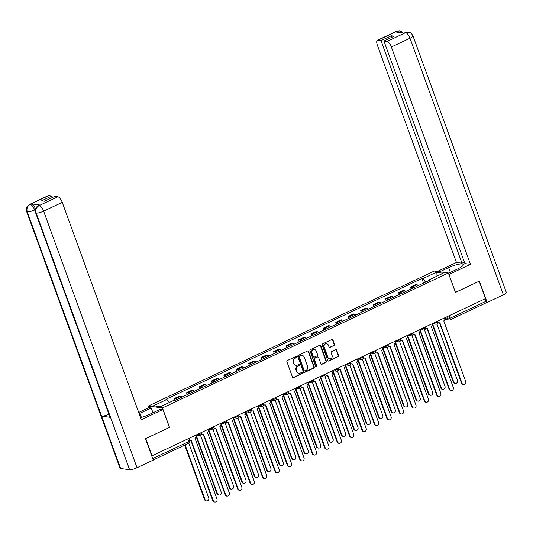 <?xml version="1.0" encoding="UTF-8"?>
<svg xmlns="http://www.w3.org/2000/svg" width="533" height="533" viewBox="0 0 533 533"><rect width="100%" height="100%" fill="white"/><g stroke="black" fill="none" stroke-linecap="round" stroke-linejoin="round"><path stroke-width="0.8" d="M296.448 356.923A0.653 0.586 97.6 0 0 295.682 356.584L287.367 360.508A0.933 0.839 97.6 0 0 286.894 361.734L292.51 377.151A0.933 0.839 97.6 0 0 293.603 377.637L301.918 373.713A0.653 0.586 97.6 0 0 301.785 372.467A0.653 0.586 97.6 0 0 301.478 372.514L300.405 373.027A2.991 2.692 97.6 0 1 296.901 371.461L296.435 370.182A2.991 2.692 97.6 0 1 297.94 366.258L299.02 365.745A0.653 0.586 97.6 0 0 298.886 364.499A0.653 0.586 97.6 0 0 298.58 364.545L297.507 365.058A2.991 2.692 97.6 0 1 294.003 363.499L293.536 362.213A2.991 2.692 97.6 0 1 295.042 358.289L296.115 357.783A0.653 0.586 97.6 0 0 296.448 356.923M296.108 365.278L295.695 365.225A2.991 2.692 97.6 0 1 293.59 363.439L293.123 362.154A2.991 2.692 97.6 0 1 294.629 358.236L295.708 357.723A0.653 0.586 97.6 0 0 295.775 356.544M292.963 377.65A0.933 0.839 97.6 0 0 293.19 377.584L301.505 373.66A0.653 0.586 97.6 0 0 301.571 372.48M299.013 373.247L298.6 373.193A2.991 2.692 97.6 0 1 296.488 371.408L296.022 370.122A2.991 2.692 97.6 0 1 297.527 366.198L298.607 365.691A0.653 0.586 97.6 0 0 298.673 364.512M334.058 345.544A0.933 0.839 97.6 0 0 334.524 344.318L332.952 339.994A0.933 0.839 97.6 0 0 331.859 339.508L322.625 343.865A0.933 0.839 97.6 0 0 322.152 345.091L327.762 360.515A0.933 0.839 97.6 0 0 328.861 361.001L338.095 356.637A0.933 0.839 97.6 0 0 338.562 355.411L336.663 350.188A0.933 0.839 97.6 0 0 335.57 349.701L331.613 351.567A0.933 0.839 97.6 0 0 331.146 352.793L332.086 355.384A2.498 2.252 97.6 0 1 329.661 358.849A2.498 2.252 97.6 0 1 327.902 357.357L324.204 347.21A2.498 2.252 97.6 0 1 326.629 343.738A2.498 2.252 97.6 0 1 328.395 345.231L329.008 346.923A0.933 0.839 97.6 0 0 330.1 347.409L333.645 345.491A0.933 0.839 97.6 0 0 334.111 344.265L332.539 339.934A0.933 0.839 97.6 0 0 332.086 339.434M145.709 438.599L169.534 427.393L162.445 407.932L448.353 272.976L455.435 292.437L479.2 281.224L485.516 298.593L151.738 455.928M145.769 438.606L152.092 455.975M308.614 351.48A0.933 0.839 97.6 0 0 307.521 350.994L298.28 355.351A0.933 0.839 97.6 0 0 297.814 356.577L303.424 372.001A0.933 0.839 97.6 0 0 304.523 372.487L313.757 368.13A0.933 0.839 97.6 0 0 314.223 366.904L308.614 351.48L308.201 351.427A0.933 0.839 97.6 0 0 307.741 350.927M310.453 349.608L319.687 345.251A0.933 0.839 97.6 0 1 320.779 345.737L326.396 361.161A0.933 0.839 97.6 0 1 325.923 362.387L321.972 364.252A0.933 0.839 97.6 0 1 320.879 363.759L318.601 357.51A0.933 0.839 97.6 0 0 317.508 357.023L314.883 358.256A0.933 0.839 97.6 0 0 314.417 359.482L316.782 365.998A0.653 0.586 97.6 0 1 316.149 366.904A0.653 0.586 97.6 0 1 315.689 366.511L309.979 350.834A0.933 0.839 97.6 0 1 310.453 349.608M148.9 407.658L148.307 406.033L434.215 271.077L448.353 272.976M485.183 298.753L486.089 301.245A1.905 0.72 64.7 0 1 486.083 302.857L449.965 319.9A1.905 0.72 -115.3 0 0 449.972 318.294L486.089 301.245M181.92 397.138A4.377 1.652 -115.3 0 0 180.614 396.319L175.35 398.797A4.377 1.652 64.7 0 1 176.656 399.623M175.35 398.797L174.098 398.631L174.777 400.496M180.614 396.319L179.361 396.146L174.098 398.631M187.216 394.64L186.537 392.761L187.789 392.928A4.377 1.652 64.7 0 1 189.095 393.754M194.358 391.269A4.377 1.652 -115.3 0 0 193.053 390.442L191.793 390.276L186.537 392.761M199.655 388.77L198.969 386.891L200.228 387.058A4.377 1.652 64.7 0 1 201.534 387.877M206.797 385.399A4.377 1.652 -115.3 0 0 205.491 384.573L204.232 384.406L198.969 386.891M212.094 382.894L211.408 381.022L212.667 381.188A4.377 1.652 64.7 0 1 213.973 382.008M219.236 379.523A4.377 1.652 -115.3 0 0 217.93 378.703L216.671 378.537L211.408 381.022M224.533 377.024L223.847 375.145L225.106 375.319A4.377 1.652 64.7 0 1 226.412 376.138M231.668 373.653A4.377 1.652 -115.3 0 0 230.369 372.834L229.11 372.667L223.847 375.145M236.965 371.155L236.286 369.276L237.545 369.442A4.377 1.652 64.7 0 1 238.844 370.268M244.107 367.783A4.377 1.652 -115.3 0 0 242.801 366.964L241.549 366.791L236.286 369.276M249.404 365.285L248.724 363.406L249.977 363.573A4.377 1.652 64.7 0 1 251.283 364.399M256.546 361.914A4.377 1.652 -115.3 0 0 255.24 361.088L253.981 360.921L248.724 363.406M261.843 359.415L261.157 357.536L262.416 357.703A4.377 1.652 64.7 0 1 263.722 358.529M268.985 356.044A4.377 1.652 -115.3 0 0 267.679 355.218L266.42 355.051L261.157 357.536M274.282 353.539L273.596 351.667L274.855 351.833A4.377 1.652 64.7 0 1 276.161 352.653M281.424 350.174A4.377 1.652 -115.3 0 0 280.118 349.348L278.859 349.182L273.596 351.667M286.721 347.669L286.034 345.79L287.294 345.964A4.377 1.652 64.7 0 1 288.6 346.783M293.856 344.298A4.377 1.652 -115.3 0 0 292.557 343.479L291.298 343.312L286.034 345.79M299.16 341.8L298.473 339.921L299.733 340.094A4.377 1.652 64.7 0 1 301.032 340.913M306.295 338.428A4.377 1.652 -115.3 0 0 304.989 337.609L303.737 337.436L298.473 339.921M311.592 335.93L310.912 334.051L312.165 334.218A4.377 1.652 64.7 0 1 313.471 335.044M318.734 332.559A4.377 1.652 -115.3 0 0 317.428 331.739L316.176 331.566L310.912 334.051M324.031 330.06L323.351 328.181L324.604 328.348A4.377 1.652 64.7 0 1 325.91 329.174M331.173 326.689A4.377 1.652 -115.3 0 0 329.867 325.863L328.608 325.696L323.351 328.181M336.47 324.191L335.783 322.312L337.043 322.478A4.377 1.652 64.7 0 1 338.348 323.298M343.612 320.819A4.377 1.652 -115.3 0 0 342.306 319.993L341.047 319.827L335.783 322.312M348.908 318.314L348.222 316.442L349.481 316.609A4.377 1.652 64.7 0 1 350.787 317.428M356.051 314.95A4.377 1.652 -115.3 0 0 354.745 314.124L353.486 313.957L348.222 316.442M361.347 312.445L360.661 310.566L361.92 310.739A4.377 1.652 64.7 0 1 363.226 311.558M368.483 309.073A4.377 1.652 -115.3 0 0 367.184 308.254L365.924 308.087L360.661 310.566M373.78 306.575L373.1 304.696L374.359 304.863A4.377 1.652 64.7 0 1 375.658 305.689M380.922 303.204A4.377 1.652 -115.3 0 0 379.616 302.384L378.363 302.211L373.1 304.696M386.218 300.705L385.539 298.826L386.791 298.993A4.377 1.652 64.7 0 1 388.097 299.819M393.361 297.334A4.377 1.652 -115.3 0 0 392.055 296.508L390.796 296.341L385.539 298.826M398.657 294.836L397.971 292.957L399.23 293.123A4.377 1.652 64.7 0 1 400.536 293.95M405.8 291.464A4.377 1.652 -115.3 0 0 404.494 290.638L403.234 290.472L397.971 292.957M411.096 288.959L410.41 287.087L411.669 287.254A4.377 1.652 64.7 0 1 412.975 288.073M418.238 285.595A4.377 1.652 -115.3 0 0 416.933 284.769L415.673 284.602L410.41 287.087M425.581 282.124L422.836 278.639L436.227 272.316L443.15 273.242L429.758 279.565L430.724 279.698L174.797 400.503L173.831 400.37L160.433 406.692L153.511 405.766L166.902 399.444L169.314 402.502M422.836 278.639L421.863 278.506L165.936 399.31L166.902 399.444M162.445 407.932L148.307 406.033M423.535 283.09L421.863 278.506M429.758 279.565L429.685 280.185M436.007 276.62L436.227 272.316M303.883 372.5A0.933 0.839 97.6 0 0 304.11 372.434L313.344 368.07A0.933 0.839 97.6 0 0 313.81 366.844L308.201 351.427M299.579 356.144A0.653 0.586 97.6 0 0 299.253 357.003L304.176 370.542A0.653 0.586 97.6 0 0 304.943 370.881L306.082 370.348A2.991 2.692 97.6 0 0 307.588 366.424L304.216 357.17A2.991 2.692 97.6 0 0 300.719 355.611L299.166 356.091A0.653 0.586 97.6 0 0 298.84 356.95L299.253 357.003M304.636 370.928L304.23 370.875A0.653 0.586 97.6 0 1 303.763 370.482L298.84 356.95M302.111 355.384L301.698 355.331A2.991 2.692 97.6 0 0 300.306 355.558L300.719 355.611M299.166 356.091L300.306 355.558M321.332 364.266A0.933 0.839 97.6 0 0 321.559 364.192L325.51 362.327A0.933 0.839 97.6 0 0 325.983 361.101L320.366 345.684A0.933 0.839 97.6 0 0 319.913 345.184M317.941 356.95L317.528 356.897A0.933 0.839 97.6 0 0 317.095 356.963L314.47 358.203A0.933 0.839 97.6 0 0 314.004 359.429L316.369 365.938L316.782 365.998M315.949 366.831A0.653 0.586 97.6 0 0 316.369 365.938M316.236 351.02A2.498 2.252 97.6 0 0 312.378 350.514A2.498 2.252 97.6 0 0 312.052 352.993L313.351 356.57A0.933 0.839 97.6 0 0 314.45 357.057L317.068 355.824A0.933 0.839 97.6 0 0 317.541 354.598L316.236 351.02M314.477 349.528L314.064 349.475A2.498 2.252 97.6 0 0 311.638 352.939L312.052 352.993M314.01 357.13L313.597 357.07A0.933 0.839 97.6 0 1 312.944 356.517L311.638 352.939M329.467 347.423A0.933 0.839 97.6 0 0 329.694 347.356L333.645 345.491M326.629 343.738L326.216 343.685A2.498 2.252 97.6 0 0 323.791 347.15L324.204 347.21M329.661 358.849L329.247 358.796A2.498 2.252 97.6 0 1 327.489 357.303L323.791 347.15M328.221 361.014A0.933 0.839 97.6 0 0 328.448 360.941L337.682 356.584A0.933 0.839 97.6 0 0 338.149 355.358L336.25 350.134A0.933 0.839 97.6 0 0 335.79 349.635M185.138 444.908L205.052 499.634A2.192 1.972 97.6 0 0 208.436 500.074A2.192 1.972 97.6 0 0 208.723 497.902L188.802 443.176M206.597 500.94L206.058 500.867A2.192 1.972 -82.4 0 1 204.519 499.561L184.698 445.115M189.428 439.938A1.905 1.712 97.6 0 0 191.1 440.131L213.3 500.74A2.192 1.972 97.6 0 0 216.678 501.18A2.192 1.972 97.6 0 0 216.964 499.008L195.005 438.293A1.905 1.712 97.6 0 0 195.964 435.794L195.804 435.348M214.839 502.046L214.306 501.973A2.192 1.972 -82.4 0 1 212.76 500.667L190.774 440.251M190.214 440.278L189.675 440.205A1.905 1.712 -82.4 0 1 189.515 440.171M196.211 435.294L217.491 493.765A2.192 1.972 97.6 0 0 220.875 494.204A2.192 1.972 97.6 0 0 221.162 492.032L200.608 435.561M219.036 495.07L218.497 494.997A2.192 1.972 -82.4 0 1 216.958 493.691L196.084 436.34M208.65 429.425L229.93 487.895A2.192 1.972 97.6 0 0 233.594 486.163L213.04 429.691M231.475 489.194L230.936 489.127A2.192 1.972 -82.4 0 1 229.397 487.822L208.523 430.471M141.398 417.392L139.912 413.315A10.713 2.352 -20 0 0 139.16 413.675M140.585 417.592A10.713 2.352 -20 0 0 149.187 414.554L160.506 409.211L162.878 409.531L141.352 419.691L62.248 202.36L43.633 211.148L137.028 467.754L153.251 460.099L145.469 438.712L169.387 427.419L162.878 409.531M139.912 413.315L151.232 407.972L148.86 407.652L138.713 412.442M152.978 412.769L151.232 407.972M48.803 195.578L30.181 204.366A5.71 2.159 64.7 0 0 29.655 204.432L48.27 195.644A5.71 2.159 64.7 0 1 48.803 195.578L51.874 195.984L52.421 197.503M137.028 467.754A5.856 1.286 160 0 1 129.592 469.726L110.531 417.359A5.856 1.286 160 0 1 109.951 417.053L35.618 212.814A5.856 1.286 160 0 0 36.191 213.12C35.325 209.815 36.284 207.317 39.069 205.625L57.87 196.79A5.71 2.159 64.7 0 1 62.248 202.36M108.925 414.221A5.856 1.286 160 0 1 101.583 416.16L120.645 468.527L129.592 469.726M120.645 468.527A5.856 1.286 160 0 1 120.045 468.221L26.65 211.608A5.856 1.286 160 0 0 27.25 211.921C26.39 208.61 27.336 206.111 30.101 204.425L31.367 203.866A5.71 2.159 64.7 0 1 35.578 209.003M35.411 209.596L34.665 209.949A5.856 1.286 160 0 1 27.25 211.921L101.583 416.16L110.531 417.359L36.191 213.12A5.856 1.286 160 0 0 43.633 211.148A5.71 2.159 -115.3 0 0 39.255 205.578M51.874 195.984L41.587 200.841L44.512 201.234L54.799 196.377L57.87 196.79M40.228 205.058L38.616 205.638L39.695 205.125A5.71 2.159 64.7 0 1 40.228 205.058L31.367 203.866M35.358 211.834L34.665 209.949C33.419 206.844 31.96 204.985 30.288 204.379M448.466 273.289L457.894 268.839A10.713 2.352 -20 0 0 463.324 264.555A10.713 2.352 -20 0 0 448.619 267.593L439.685 271.81M408.245 32.153L404.973 32.706L408.331 32.16C409.351 32.6 410.577 31.793 412.955 35.878L506.35 292.484A5.856 1.286 160 0 1 503.385 294.829L487.155 302.484L479.374 281.104L455.455 292.39L448.906 274.495M448.946 274.502L470.472 264.341L464.929 263.595L383.92 41.028L386.991 41.441L405.68 32.593M464.376 262.083L461.998 263.202L456.455 262.463L377.357 45.132A5.71 2.159 -115.3 0 1 377.391 40.295A5.71 2.159 -115.3 0 1 377.924 40.222L380.995 40.635L461.998 263.202M437.313 271.497L456.455 262.463M470.472 264.341L391.369 47.011A5.71 2.159 -115.3 0 0 386.991 41.441M487.155 302.484L486.309 302.371M383.92 41.028L394.207 36.171L391.275 35.778L380.995 40.635M398.111 32.3L396.639 31.447L395.566 31.96L404.427 33.146L405.5 32.64M391.275 35.778L391.828 37.297M402.995 32.953L401.655 31.787L399.417 30.967L396.539 31.434L377.924 40.222M201.667 433.875A1.905 1.712 97.6 0 0 203.539 434.262L225.739 494.871A2.192 1.972 97.6 0 0 229.403 493.138L207.444 432.423A1.905 1.712 97.6 0 0 208.403 429.924L208.243 429.471M227.278 496.17L226.745 496.103A2.192 1.972 -82.4 0 1 225.199 494.797L203.206 434.375M202.647 434.408L202.114 434.335A1.905 1.712 -82.4 0 1 201.634 434.188M214.106 428.006A1.905 1.712 97.6 0 0 215.978 428.392L238.171 488.994A2.192 1.972 97.6 0 0 241.556 489.441A2.192 1.972 97.6 0 0 241.842 487.269L219.882 426.547A1.905 1.712 97.6 0 0 220.842 424.048L220.675 423.602M239.717 490.3L239.177 490.227A2.192 1.972 -82.4 0 1 237.638 488.928L215.645 428.505M215.085 428.532L214.552 428.465A1.905 1.712 -82.4 0 1 214.073 428.319M221.088 423.555L242.368 482.019A2.192 1.972 97.6 0 0 246.033 480.293L225.479 423.815M243.907 483.324L243.374 483.251A2.192 1.972 -82.4 0 1 241.829 481.952L220.955 424.601M233.527 417.685L254.807 476.149A2.192 1.972 97.6 0 0 258.185 476.595A2.192 1.972 97.6 0 0 258.472 474.417L237.918 417.945M256.346 477.455L255.813 477.381A2.192 1.972 -82.4 0 1 254.268 476.076L233.394 418.725M245.96 411.816L267.24 470.279A2.192 1.972 97.6 0 0 270.624 470.726A2.192 1.972 97.6 0 0 270.911 468.547L250.357 412.076M268.785 471.585L268.252 471.512A2.192 1.972 -82.4 0 1 266.707 470.206L245.833 412.855M226.538 422.129A1.905 1.712 97.6 0 0 228.41 422.522L250.61 483.125A2.192 1.972 97.6 0 0 253.994 483.571A2.192 1.972 97.6 0 0 254.281 481.392L232.321 420.677A1.905 1.712 97.6 0 0 233.281 418.178L233.114 417.732M252.156 484.43L251.616 484.357A2.192 1.972 -82.4 0 1 250.077 483.051L228.084 422.636M227.524 422.662L226.991 422.589A1.905 1.712 -82.4 0 1 226.512 422.449M238.977 416.26A1.905 1.712 97.6 0 0 240.849 416.653L263.049 477.255A2.192 1.972 97.6 0 0 266.427 477.701A2.192 1.972 97.6 0 0 266.713 475.523L244.76 414.807A1.905 1.712 97.6 0 0 245.713 412.309L245.553 411.862M264.595 478.561L264.055 478.487A2.192 1.972 -82.4 0 1 262.516 477.182L240.523 416.766M239.963 416.793L239.424 416.719A1.905 1.712 -82.4 0 1 238.951 416.573M251.416 410.39A1.905 1.712 97.6 0 0 253.288 410.783L275.488 471.385A2.192 1.972 97.6 0 0 278.866 471.825A2.192 1.972 97.6 0 0 279.152 469.653L257.192 408.938A1.905 1.712 97.6 0 0 258.152 406.439L257.992 405.993M277.027 472.691L276.494 472.618A2.192 1.972 -82.4 0 1 274.948 471.312L252.962 410.896M252.402 410.923L251.862 410.85A1.905 1.712 -82.4 0 1 251.389 410.703M258.398 405.946L279.678 464.41A2.192 1.972 97.6 0 0 283.063 464.849A2.192 1.972 97.6 0 0 283.349 462.677L262.796 406.206M281.224 465.715L280.684 465.642A2.192 1.972 -82.4 0 1 279.145 464.336L258.272 406.985M263.855 404.52A1.905 1.712 97.6 0 0 265.727 404.907L287.927 465.516A2.192 1.972 97.6 0 0 291.304 465.955A2.192 1.972 97.6 0 0 291.591 463.783L269.631 403.068A1.905 1.712 97.6 0 0 270.591 400.569L270.431 400.123M289.466 466.821L288.933 466.748A2.192 1.972 -82.4 0 1 287.387 465.442L265.401 405.027M264.834 405.053L264.301 404.98A1.905 1.712 -82.4 0 1 263.822 404.833M270.837 400.07L292.117 458.54A2.192 1.972 97.6 0 0 295.502 458.98A2.192 1.972 97.6 0 0 295.788 456.808L275.228 400.336M293.663 459.846L293.123 459.772A2.192 1.972 -82.4 0 1 291.584 458.467L270.711 401.116M276.294 398.651A1.905 1.712 97.6 0 0 278.166 399.037L300.359 459.646A2.192 1.972 97.6 0 0 304.03 457.914L282.07 397.192A1.905 1.712 97.6 0 0 283.03 394.693L282.87 394.247M301.905 460.945L301.372 460.878A2.192 1.972 -82.4 0 1 299.826 459.573L277.833 399.15M277.273 399.177L276.74 399.11A1.905 1.712 -82.4 0 1 276.261 398.964M283.276 394.2L304.556 452.664A2.192 1.972 97.6 0 0 308.221 450.938L287.667 394.46M306.095 453.969L305.562 453.903A2.192 1.972 -82.4 0 1 304.017 452.597L283.143 395.246M288.726 392.781A1.905 1.712 97.6 0 0 290.598 393.167L312.798 453.77A2.192 1.972 97.6 0 0 316.182 454.216A2.192 1.972 97.6 0 0 316.469 452.044L294.509 391.322A1.905 1.712 97.6 0 0 295.469 388.824L295.302 388.377M314.343 455.075L313.804 455.002A2.192 1.972 -82.4 0 1 312.265 453.703L290.272 393.281M289.712 393.307L289.179 393.241A1.905 1.712 -82.4 0 1 288.699 393.094M295.715 388.33L316.995 446.794A2.192 1.972 97.6 0 0 320.373 447.24A2.192 1.972 97.6 0 0 320.659 445.062L300.106 388.59M318.534 448.1L318.001 448.026A2.192 1.972 -82.4 0 1 316.455 446.727L295.582 389.376M301.165 386.905A1.905 1.712 97.6 0 0 303.037 387.298L325.237 447.9A2.192 1.972 97.6 0 0 328.621 448.346A2.192 1.972 97.6 0 0 328.908 446.168L306.948 385.452A1.905 1.712 97.6 0 0 307.907 382.954L307.741 382.507M326.782 449.206L326.243 449.132A2.192 1.972 -82.4 0 1 324.704 447.827L302.711 387.411M302.151 387.438L301.611 387.364A1.905 1.712 -82.4 0 1 301.138 387.225M308.154 382.461L329.434 440.924A2.192 1.972 97.6 0 0 332.812 441.371A2.192 1.972 97.6 0 0 333.098 439.192L312.545 382.721M330.973 442.23L330.44 442.157A2.192 1.972 -82.4 0 1 328.894 440.851L308.021 383.5M320.586 376.591L341.866 435.055A2.192 1.972 97.6 0 0 345.251 435.494A2.192 1.972 97.6 0 0 345.537 433.322L324.983 376.851M343.412 436.36L342.872 436.287A2.192 1.972 -82.4 0 1 341.333 434.981L320.46 377.63M333.025 370.715L354.305 429.185A2.192 1.972 97.6 0 0 357.69 429.625A2.192 1.972 97.6 0 0 357.976 427.453L337.422 370.981M355.851 430.491L355.311 430.417A2.192 1.972 -82.4 0 1 353.772 429.112L332.898 371.761M345.464 364.845L366.744 423.315A2.192 1.972 97.6 0 0 370.408 421.583L349.855 365.112M368.29 424.614L367.75 424.548A2.192 1.972 -82.4 0 1 366.211 423.242L345.337 365.891M357.903 358.975L379.183 417.439A2.192 1.972 97.6 0 0 382.847 415.713L362.293 359.235M380.722 418.745L380.189 418.671A2.192 1.972 -82.4 0 1 378.643 417.372L357.77 360.022M370.342 353.106L391.622 411.569A2.192 1.972 97.6 0 0 395 412.016A2.192 1.972 97.6 0 0 395.286 409.837L374.732 353.366M393.161 412.875L392.628 412.802A2.192 1.972 -82.4 0 1 391.082 411.496L370.208 354.145M313.604 381.035A1.905 1.712 97.6 0 0 315.476 381.428L337.675 442.03A2.192 1.972 97.6 0 0 341.053 442.477A2.192 1.972 97.6 0 0 341.34 440.298L319.38 379.583A1.905 1.712 97.6 0 0 320.34 377.084L320.18 376.638M339.215 443.336L338.682 443.263A2.192 1.972 -82.4 0 1 337.136 441.957L315.15 381.541M314.59 381.568L314.05 381.495A1.905 1.712 -82.4 0 1 313.577 381.348M326.043 375.165A1.905 1.712 97.6 0 0 327.915 375.552L350.114 436.161A2.192 1.972 97.6 0 0 353.492 436.6A2.192 1.972 97.6 0 0 353.779 434.428L331.819 373.713A1.905 1.712 97.6 0 0 332.779 371.215L332.619 370.768M351.653 437.466L351.12 437.393A2.192 1.972 -82.4 0 1 349.575 436.087L327.588 375.672M327.029 375.698L326.489 375.625A1.905 1.712 -82.4 0 1 326.009 375.479M338.482 369.296A1.905 1.712 97.6 0 0 340.354 369.682L362.553 430.291A2.192 1.972 97.6 0 0 366.218 428.559L344.258 367.843A1.905 1.712 97.6 0 0 345.217 365.345L345.058 364.892M364.092 431.59L363.559 431.523A2.192 1.972 -82.4 0 1 362.014 430.218L340.021 369.795M339.461 369.829L338.928 369.755A1.905 1.712 -82.4 0 1 338.448 369.609M350.921 363.426A1.905 1.712 97.6 0 0 352.793 363.812L374.985 424.415A2.192 1.972 97.6 0 0 378.37 424.861A2.192 1.972 97.6 0 0 378.657 422.689L356.697 361.967A1.905 1.712 97.6 0 0 357.656 359.469L357.49 359.022M376.531 425.72L375.992 425.654A2.192 1.972 -82.4 0 1 374.452 424.348L352.46 363.926M351.9 363.952L351.367 363.886A1.905 1.712 -82.4 0 1 350.887 363.739M363.353 357.556A1.905 1.712 97.6 0 0 365.225 357.943L387.424 418.545A2.192 1.972 97.6 0 0 390.809 418.991A2.192 1.972 97.6 0 0 391.095 416.813L369.136 356.097A1.905 1.712 97.6 0 0 370.095 353.599L369.929 353.152M388.97 419.851L388.43 419.777A2.192 1.972 -82.4 0 1 386.891 418.472L364.898 358.056M364.339 358.083L363.806 358.009A1.905 1.712 -82.4 0 1 363.326 357.87M375.792 351.68A1.905 1.712 97.6 0 0 377.664 352.073L399.863 412.675A2.192 1.972 97.6 0 0 403.241 413.122A2.192 1.972 97.6 0 0 403.528 410.943L381.575 350.228A1.905 1.712 97.6 0 0 382.527 347.729L382.368 347.283M401.409 413.981L400.869 413.908A2.192 1.972 -82.4 0 1 399.33 412.602L377.337 352.186M376.778 352.213L376.238 352.14A1.905 1.712 -82.4 0 1 375.765 351.993M382.774 347.236L404.054 405.7A2.192 1.972 97.6 0 0 407.439 406.146A2.192 1.972 97.6 0 0 407.725 403.967L387.171 347.496M405.6 407.005L405.067 406.932A2.192 1.972 -82.4 0 1 403.521 405.626L382.647 348.276M388.231 345.81A1.905 1.712 97.6 0 0 390.103 346.203L412.302 406.806A2.192 1.972 97.6 0 0 415.68 407.245A2.192 1.972 97.6 0 0 415.967 405.073L394.007 344.358A1.905 1.712 97.6 0 0 394.966 341.86L394.806 341.413M413.841 408.111L413.308 408.038A2.192 1.972 -82.4 0 1 411.762 406.732L389.776 346.317M389.217 346.343L388.677 346.27A1.905 1.712 -82.4 0 1 388.204 346.124M395.213 341.367L416.493 399.83A2.192 1.972 97.6 0 0 419.877 400.27A2.192 1.972 97.6 0 0 420.164 398.098L399.61 341.626M418.039 401.136L417.499 401.063A2.192 1.972 -82.4 0 1 415.96 399.757L395.086 342.406M400.669 339.941A1.905 1.712 97.6 0 0 402.542 340.327L424.741 400.936A2.192 1.972 97.6 0 0 428.119 401.376A2.192 1.972 97.6 0 0 428.405 399.204L406.446 338.488A1.905 1.712 97.6 0 0 407.405 335.99L407.245 335.543M426.28 402.242L425.747 402.168A2.192 1.972 -82.4 0 1 424.201 400.863L402.215 340.447M401.649 340.474L401.116 340.4A1.905 1.712 -82.4 0 1 400.636 340.254M407.652 335.49L428.932 393.96A2.192 1.972 97.6 0 0 432.316 394.4A2.192 1.972 97.6 0 0 432.603 392.228L412.042 335.757M430.477 395.266L429.938 395.193A2.192 1.972 -82.4 0 1 428.399 393.887L407.525 336.536M413.108 334.071A1.905 1.712 97.6 0 0 414.98 334.457L437.173 395.066A2.192 1.972 97.6 0 0 440.844 393.334L418.885 332.612A1.905 1.712 97.6 0 0 419.844 330.114L419.684 329.667M438.719 396.365L438.186 396.299A2.192 1.972 -82.4 0 1 436.64 394.993L414.647 334.571M414.088 334.604L413.555 334.531A1.905 1.712 -82.4 0 1 413.075 334.384M420.091 329.621L441.371 388.091A2.192 1.972 97.6 0 0 445.035 386.358L424.481 329.887M442.91 389.39L442.377 389.323A2.192 1.972 -82.4 0 1 440.831 388.017L419.957 330.667M425.541 328.201A1.905 1.712 97.6 0 0 427.413 328.588L449.612 389.19A2.192 1.972 97.6 0 0 452.997 389.636A2.192 1.972 97.6 0 0 453.283 387.464L431.324 326.742A1.905 1.712 97.6 0 0 432.283 324.244L432.116 323.798M451.158 390.496L450.618 390.423A2.192 1.972 -82.4 0 1 449.079 389.123L427.086 328.701M426.527 328.728L425.994 328.661A1.905 1.712 -82.4 0 1 425.514 328.515M432.53 323.751L453.81 382.214A2.192 1.972 97.6 0 0 457.474 380.489L436.92 324.011M455.349 383.52L454.816 383.447A2.192 1.972 -82.4 0 1 453.27 382.148L432.396 324.797M437.979 322.325A1.905 1.712 97.6 0 0 439.852 322.718L462.051 383.32A2.192 1.972 97.6 0 0 465.436 383.767A2.192 1.972 97.6 0 0 465.722 381.588L443.762 320.873A1.905 1.712 97.6 0 0 444.722 318.374L444.555 317.928M463.597 384.626L463.057 384.553A2.192 1.972 -82.4 0 1 461.518 383.247L439.525 322.831M438.965 322.858L438.426 322.785A1.905 1.712 -82.4 0 1 437.953 322.645M444.775 318.561L447.553 318.934A1.905 0.42 -20 0 0 449.972 318.294L449.066 315.796M446.801 316.869L447.553 318.934A1.905 1.712 -82.4 0 0 448.899 320.066A1.905 1.905 0 0 0 449.965 319.9A1.905 0.72 -115.3 0 1 449.785 319.927A1.905 1.712 -82.4 0 1 448.899 320.066L444.795 319.52M404.494 290.638L399.23 293.123M392.055 296.508L386.791 298.993M379.616 302.384L374.359 304.863M367.184 308.254L361.92 310.739M354.745 314.124L349.481 316.609M342.306 319.993L337.043 322.478M329.867 325.863L324.604 328.348M317.428 331.739L312.165 334.218M304.989 337.609L299.733 340.094M292.557 343.479L287.294 345.964M280.118 349.348L274.855 351.833M267.679 355.218L262.416 357.703M255.24 361.088L249.977 363.573M242.801 366.964L237.545 369.442M230.369 372.834L225.106 375.319M217.93 378.703L212.667 381.188M205.491 384.573L200.228 387.058M193.053 390.442L187.789 392.928M416.933 284.769L411.669 287.254M433.862 322.978L434.482 323.058A1.905 0.42 -20 0 0 436.574 322.565A1.905 0.42 -20 0 0 437.866 321.652L437.693 321.166M434.368 322.738L434.482 323.058A1.905 1.712 -82.4 0 0 435.827 324.191A1.905 1.905 0 0 0 437.866 321.652M421.423 328.848L422.043 328.928A1.905 0.42 -20 0 0 424.135 328.435A1.905 0.42 -20 0 0 425.427 327.529L425.254 327.042M421.929 328.608L422.043 328.928A1.905 1.712 -82.4 0 0 423.389 330.067A1.905 1.905 0 0 0 425.427 327.529M408.991 334.717L409.611 334.797A1.905 0.42 -20 0 0 411.696 334.304A1.905 0.42 -20 0 0 412.988 333.398L412.815 332.912M409.491 334.477L409.611 334.797A1.905 1.712 -82.4 0 0 410.95 335.937A1.905 1.905 0 0 0 412.988 333.398M396.552 340.587L397.172 340.674A1.905 0.42 -20 0 0 399.257 340.174A1.905 0.42 -20 0 0 400.556 339.268L400.376 338.781M397.052 340.347L397.172 340.674A1.905 1.712 -82.4 0 0 398.511 341.806A1.905 1.905 0 0 0 400.556 339.268M384.113 346.457L384.733 346.543A1.905 0.42 -20 0 0 386.818 346.044A1.905 0.42 -20 0 0 388.117 345.137L387.937 344.651M384.613 346.223L384.733 346.543A1.905 1.712 -82.4 0 0 386.072 347.676A1.905 1.905 0 0 0 388.117 345.137M371.674 352.326L372.294 352.413A1.905 0.42 -20 0 0 374.379 351.92A1.905 0.42 -20 0 0 375.678 351.007L375.499 350.521M372.181 352.093L372.294 352.413A1.905 1.712 -82.4 0 0 373.633 353.546A1.905 1.905 0 0 0 375.678 351.007M359.235 358.203L359.855 358.283A1.905 0.42 -20 0 0 361.947 357.79A1.905 0.42 -20 0 0 363.24 356.877L363.066 356.397M359.742 357.963L359.855 358.283A1.905 1.712 -82.4 0 0 361.201 359.415A1.905 1.905 0 0 0 363.24 356.877M346.796 364.072L347.416 364.152A1.905 0.42 -20 0 0 349.508 363.659A1.905 0.42 -20 0 0 350.801 362.753L350.627 362.267M347.303 363.832L347.416 364.152A1.905 1.712 -82.4 0 0 348.762 365.292A1.905 1.905 0 0 0 350.801 362.753M334.364 369.942L334.984 370.022A1.905 0.42 -20 0 0 337.069 369.529A1.905 0.42 -20 0 0 338.368 368.623L338.189 368.136M334.864 369.702L334.984 370.022A1.905 1.712 -82.4 0 0 336.323 371.161A1.905 1.905 0 0 0 338.368 368.623M321.925 375.812L322.545 375.898A1.905 0.42 -20 0 0 324.63 375.399A1.905 0.42 -20 0 0 325.93 374.492L325.75 374.006M322.425 375.578L322.545 375.898A1.905 1.712 -82.4 0 0 323.884 377.031A1.905 1.905 0 0 0 325.93 374.492M309.486 381.681L310.106 381.768A1.905 0.42 -20 0 0 312.191 381.268A1.905 0.42 -20 0 0 313.491 380.362L313.311 379.876M309.986 381.448L310.106 381.768A1.905 1.712 -82.4 0 0 311.445 382.901A1.905 1.905 0 0 0 313.491 380.362M297.048 387.558L297.667 387.638A1.905 0.42 -20 0 0 299.759 387.145A1.905 0.42 -20 0 0 301.052 386.232L300.879 385.745M297.554 387.318L297.667 387.638A1.905 1.712 -82.4 0 0 299.013 388.77A1.905 1.905 0 0 0 301.052 386.232M284.609 393.427L285.228 393.507A1.905 0.42 -20 0 0 287.32 393.014A1.905 0.42 -20 0 0 288.613 392.101L288.44 391.622M285.115 393.187L285.228 393.507A1.905 1.712 -82.4 0 0 286.574 394.647A1.905 1.905 0 0 0 288.613 392.101M272.176 399.297L272.796 399.377A1.905 0.42 -20 0 0 274.881 398.884A1.905 0.42 -20 0 0 276.174 397.978L276.001 397.491M272.676 399.057L272.796 399.377A1.905 1.712 -82.4 0 0 274.135 400.516A1.905 1.905 0 0 0 276.174 397.978M259.738 405.167L260.357 405.253A1.905 0.42 -20 0 0 262.443 404.754A1.905 0.42 -20 0 0 263.742 403.847L263.562 403.361M260.237 404.927L260.357 405.253A1.905 1.712 -82.4 0 0 261.696 406.386A1.905 1.905 0 0 0 263.742 403.847M247.299 411.036L247.918 411.123A1.905 0.42 -20 0 0 250.004 410.623A1.905 0.42 -20 0 0 251.303 409.717L251.123 409.231M247.798 410.803L247.918 411.123A1.905 1.712 -82.4 0 0 249.257 412.256A1.905 1.905 0 0 0 251.303 409.717M234.86 416.906L235.479 416.993A1.905 0.42 -20 0 0 237.565 416.5A1.905 0.42 -20 0 0 238.864 415.587L238.684 415.1M235.366 416.673L235.479 416.993A1.905 1.712 -82.4 0 0 236.819 418.125A1.905 1.905 0 0 0 238.864 415.587M222.421 422.782L223.041 422.862A1.905 0.42 -20 0 0 225.133 422.369A1.905 0.42 -20 0 0 226.425 421.456L226.252 420.977M222.927 422.542L223.041 422.862A1.905 1.712 -82.4 0 0 224.386 423.995A1.905 1.905 0 0 0 226.425 421.456M209.982 428.652L210.602 428.732A1.905 0.42 -20 0 0 212.694 428.239A1.905 0.42 -20 0 0 213.986 427.333L213.813 426.846M210.488 428.412L210.602 428.732A1.905 1.712 -82.4 0 0 211.947 429.871A1.905 1.905 0 0 0 213.986 427.333M197.55 434.522L198.169 434.602A1.905 0.42 -20 0 0 200.255 434.109A1.905 0.42 -20 0 0 201.554 433.202L201.374 432.716M198.049 434.282L198.169 434.602A1.905 1.712 -82.4 0 0 199.509 435.741A1.905 1.905 0 0 0 201.554 433.202M200.395 435.601A1.905 1.712 -82.4 0 1 199.509 435.741L195.971 435.268M212.834 429.725A1.905 1.712 -82.4 0 1 211.947 429.871L208.41 429.391M225.272 423.855A1.905 1.712 -82.4 0 1 224.386 423.995L220.849 423.522M237.711 417.985A1.905 1.712 -82.4 0 1 236.819 418.125L233.287 417.652M250.15 412.116A1.905 1.712 -82.4 0 1 249.257 412.256L245.72 411.782M262.582 406.246A1.905 1.712 -82.4 0 1 261.696 406.386L258.159 405.913M275.021 400.37A1.905 1.712 -82.4 0 1 274.135 400.516L270.597 400.043M287.46 394.5A1.905 1.712 -82.4 0 1 286.574 394.647L283.036 394.167M299.899 388.63A1.905 1.712 -82.4 0 1 299.013 388.77L295.475 388.297M312.338 382.761A1.905 1.712 -82.4 0 1 311.445 382.901L307.914 382.428M324.777 376.891A1.905 1.712 -82.4 0 1 323.884 377.031L320.346 376.558M337.209 371.021A1.905 1.712 -82.4 0 1 336.323 371.161L332.785 370.688M349.648 365.145A1.905 1.712 -82.4 0 1 348.762 365.292L345.224 364.812M362.087 359.275A1.905 1.712 -82.4 0 1 361.201 359.415L357.663 358.942M374.526 353.406A1.905 1.712 -82.4 0 1 373.633 353.546L370.102 353.073M386.965 347.536A1.905 1.712 -82.4 0 1 386.072 347.676L382.534 347.203M399.397 341.666A1.905 1.712 -82.4 0 1 398.511 341.806L394.973 341.333M411.836 335.79A1.905 1.712 -82.4 0 1 410.95 335.937L407.412 335.464M424.275 329.92A1.905 1.712 -82.4 0 1 423.389 330.067L419.851 329.587M436.714 324.051A1.905 1.712 -82.4 0 1 435.827 324.191L432.29 323.718M152.711 458.607L188.782 441.577A1.905 0.42 -20 0 0 189.748 440.818L188.935 438.586M187.876 439.085L188.782 441.577A1.905 0.72 -115.3 0 1 188.769 443.19A1.905 1.905 0 0 0 189.748 440.818M188.595 443.216A1.905 0.72 -115.3 0 0 188.769 443.19L153.211 459.979M294.629 358.236L295.042 358.289M293.123 362.154L293.536 362.213M293.59 363.439L294.003 363.499M298.607 365.691L299.02 365.745M297.527 366.198L297.94 366.258M296.022 370.122L296.435 370.182M296.488 371.408L296.901 371.461M301.505 373.66L301.918 373.713M293.19 377.584L293.603 377.637M295.708 357.723L296.115 357.783M313.81 366.844L314.223 366.904M313.344 368.07L313.757 368.13M304.11 372.434L304.523 372.487M303.763 370.482L304.176 370.542M320.366 345.684L320.779 345.737M325.983 361.101L326.396 361.161M325.51 362.327L325.923 362.387M321.559 364.192L321.972 364.252M317.095 356.963L317.508 357.023M314.47 358.203L314.883 358.256M314.004 359.429L314.417 359.482M312.944 356.517L313.351 356.57M329.694 347.356L330.1 347.409M327.489 357.303L327.902 357.357M336.25 350.134L336.663 350.188M338.149 355.358L338.562 355.411M337.682 356.584L338.095 356.637M328.448 360.941L328.861 361.001M332.539 339.934L332.952 339.994M334.111 344.265L334.524 344.318M204.519 499.561L205.052 499.634M213.3 500.74L212.76 500.667M216.958 493.691L217.491 493.765M229.397 487.822L229.93 487.895M503.385 294.829L409.984 38.223L391.369 47.011M450.365 272.39L448.619 267.593M412.955 35.878A5.856 1.286 160 0 1 409.984 38.223A5.71 2.159 -115.3 0 0 405.606 32.653M377.391 40.295L396.006 31.507A5.71 2.159 64.7 0 1 396.539 31.434M225.739 494.871L225.199 494.797M238.171 488.994L237.638 488.928M241.829 481.952L242.368 482.019M254.268 476.076L254.807 476.149M266.707 470.206L267.24 470.279M250.61 483.125L250.077 483.051M263.049 477.255L262.516 477.182M275.488 471.385L274.948 471.312M279.145 464.336L279.678 464.41M287.927 465.516L287.387 465.442M291.584 458.467L292.117 458.54M300.359 459.646L299.826 459.573M304.017 452.597L304.556 452.664M312.798 453.77L312.265 453.703M316.455 446.727L316.995 446.794M325.237 447.9L324.704 447.827M328.894 440.851L329.434 440.924M341.333 434.981L341.866 435.055M353.772 429.112L354.305 429.185M366.211 423.242L366.744 423.315M378.643 417.372L379.183 417.439M391.082 411.496L391.622 411.569M337.675 442.03L337.136 441.957M350.114 436.161L349.575 436.087M362.553 430.291L362.014 430.218M374.985 424.415L374.452 424.348M387.424 418.545L386.891 418.472M399.863 412.675L399.33 412.602M403.521 405.626L404.054 405.7M412.302 406.806L411.762 406.732M415.96 399.757L416.493 399.83M424.741 400.936L424.201 400.863M428.399 393.887L428.932 393.96M437.173 395.066L436.64 394.993M440.831 388.017L441.371 388.091M449.612 389.19L449.079 389.123M453.27 382.148L453.81 382.214M462.051 383.32L461.518 383.247M29.655 204.432L28.489 205.152C28.129 206.091 26.037 205.352 26.65 211.608M38.616 205.638C36.291 206.391 35.285 208.789 35.618 212.814M404.973 32.706L404.127 33.106M396.006 31.507L399.33 30.954"/></g></svg>
